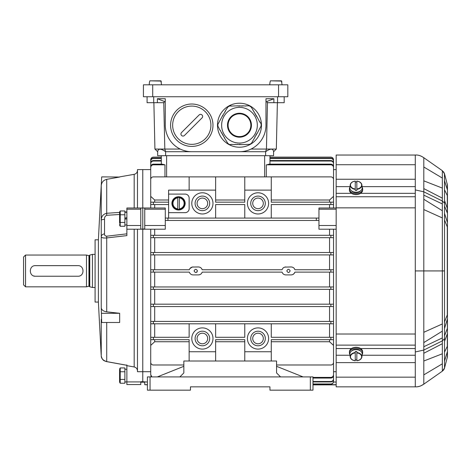 <?xml version="1.0" encoding="UTF-8"?>
<svg xmlns="http://www.w3.org/2000/svg" width="471" height="471" viewBox="0 0 471 471"><rect width="100%" height="100%" fill="white"/><g stroke="black" fill="none" stroke-linecap="round" stroke-linejoin="round"><path stroke-width="0.71" d="M154.694 202.183L154.694 200.004L150.72 196.366L150.72 179.533A2.649 2.649 0 0 1 153.369 176.884L330.877 176.884A2.649 2.649 0 0 1 333.527 179.533L333.527 196.366L329.553 200.004L329.553 202.183M247.422 203.378A10.598 10.598 0 0 0 263.318 212.556A10.598 10.598 0 0 0 263.318 194.199A10.598 10.598 0 0 0 247.422 203.378M191.785 203.378A10.598 10.598 0 0 0 207.682 212.556A10.598 10.598 0 0 0 207.682 194.199A10.598 10.598 0 0 0 191.785 203.378M271.267 218.079L271.267 204.567L330.877 204.567L330.877 202.183L333.527 202.183L333.527 196.366M168.6 218.079L168.6 212.651L185.162 212.651A3.974 3.974 0 0 0 189.136 208.677L189.136 198.079A3.974 3.974 0 0 0 185.162 194.105L168.6 194.105L168.6 190.131L215.63 190.131L215.63 202.183L244.773 202.183L244.773 190.131L271.267 190.131L271.267 202.183L330.877 202.183M244.773 218.079L244.773 204.567L215.63 204.567L215.63 218.079M247.422 338.496A10.598 10.598 0 0 0 263.318 347.675A10.598 10.598 0 0 0 263.318 329.317A10.598 10.598 0 0 0 247.422 338.496M191.785 338.496A10.598 10.598 0 0 0 207.682 347.675A10.598 10.598 0 0 0 207.682 329.317A10.598 10.598 0 0 0 191.785 338.496M150.72 229.206L150.72 235.3L153.369 235.3L153.369 237.684L150.72 237.684L150.72 252.521L153.369 252.521L153.369 254.905L150.72 254.905L150.72 269.742L153.369 269.742L153.369 272.126L150.72 272.126L150.72 286.963L153.369 286.963L153.369 289.347L150.72 289.347L150.72 304.184L153.369 304.184L153.369 306.568L150.72 306.568L150.72 321.405L153.369 321.405L153.369 323.789L150.72 323.789L150.72 337.301L153.369 337.301L153.369 339.685L189.136 339.685L189.136 351.743L215.63 351.743L215.63 339.685L244.773 339.685L244.773 351.743L271.267 351.743L271.267 339.685L330.877 339.685L330.877 337.301L333.527 337.301L333.527 323.789L330.877 323.789L330.877 321.405L333.527 321.405L333.527 306.568L330.877 306.568L330.877 304.184L333.527 304.184L333.527 289.347L330.877 289.347L330.877 286.963L333.527 286.963L333.527 272.126L330.877 272.126L330.877 269.742L333.527 269.742L333.527 254.905L330.877 254.905L330.877 252.521L333.527 252.521L333.527 237.684L330.877 237.684L330.877 235.3L333.527 235.3L333.527 229.206M271.267 323.789L271.267 337.301L330.877 337.301M244.773 323.789L244.773 337.301L215.63 337.301L215.63 323.789M189.136 323.789L189.136 337.301L153.369 337.301M153.369 323.789L330.877 323.789M329.553 323.789L329.553 337.301M329.553 204.567L329.553 208.011M271.267 341.74L329.553 341.74L329.553 339.685M271.267 200.004L329.553 200.004M276.565 364.99L330.877 364.99A2.649 2.649 0 0 0 333.527 362.34L333.527 339.685L330.877 339.685M333.527 345.384L329.553 341.74M333.527 208.011L333.527 204.567L330.877 204.567M336.176 384.86L312.991 384.86L336.176 384.689M194.105 270.937C195.094 268.853 196.195 268.794 197.408 270.76C196.425 273.062 195.324 273.115 194.105 270.937M286.833 270.937C287.822 268.853 288.923 268.794 290.136 270.76C289.153 273.062 288.052 273.115 286.833 270.937M153.369 272.126L189.318 272.126C189.972 273.875 191.238 274.805 193.11 274.911L198.409 274.911C200.275 274.805 201.541 273.881 202.2 272.126L282.047 272.126C282.706 273.875 283.966 274.805 285.838 274.911L291.137 274.911C293.003 274.805 294.269 273.881 294.928 272.126L330.877 272.126M284.743 267.116L291.137 266.963C293.009 267.069 294.269 267.993 294.928 269.742L330.877 269.742M285.838 266.963C283.966 267.069 282.706 267.993 282.047 269.742L282.158 269.441M189.866 268.635L192.233 267.057L198.409 266.963C200.281 267.069 201.541 267.993 202.2 269.742L282.047 269.742M193.11 266.963C191.238 267.069 189.978 267.993 189.318 269.742L189.424 269.441M153.369 269.742L189.318 269.742M329.553 237.684L329.553 252.521M154.694 252.521L154.694 237.684M329.553 254.905L329.553 269.742M154.694 269.742L154.694 254.905M199.504 267.116L200.128 267.351M200.705 267.693L201.217 268.123M201.647 268.635L202.088 269.441M282.594 268.635L283.03 268.129M283.536 267.693L284.113 267.357M292.232 267.116L292.856 267.351M293.433 267.693L293.945 268.123M294.375 268.635L294.817 269.441M329.553 306.568L329.553 321.405M154.694 321.405L154.694 306.568M329.553 229.206L329.553 235.3M165.292 218.079L165.292 225.503L144.756 225.503L144.756 209.224L165.292 209.224L165.292 218.079L167.941 218.079L167.941 220.463L165.292 220.463L318.955 220.463L316.306 220.463L316.306 218.079L318.955 218.079L318.955 225.503L336.176 225.503M154.694 235.3L154.694 229.206M329.553 272.126L329.553 286.963M294.928 272.126L294.24 273.416L292.856 274.516M292.232 274.758L291.137 274.911M284.743 274.758L284.113 274.516M283.542 274.175L283.03 273.745M282.594 273.233L282.158 272.432M202.2 272.126L202.088 272.432M201.653 273.233L201.217 273.745M200.705 274.175L200.128 274.516M199.504 274.758L198.409 274.911M192.015 274.758L191.385 274.516M190.814 274.175L190.302 273.745M189.866 273.233L189.43 272.432M154.694 286.963L154.694 272.126M329.553 289.347L329.553 304.184M154.694 304.184L154.694 289.347M167.941 218.079L316.306 218.079M153.369 306.568L330.877 306.568M150.72 306.568L150.72 304.184L333.527 304.184L333.527 306.568M153.369 289.347L330.877 289.347M150.72 289.347L150.72 286.963L333.527 286.963L333.527 289.347M312.991 381.94L330.877 381.94L330.877 381.504C332.497 381.333 333.38 380.433 333.527 378.802L333.527 379.249C333.38 380.874 332.497 381.769 330.877 381.94M312.991 381.504L330.877 381.504M333.527 365.802L333.527 378.802M150.72 365.802L150.72 370.589M312.991 384.183L330.877 383.971C332.485 383.812 333.368 382.923 333.527 381.304L333.527 381.528C333.374 383.135 332.491 384.024 330.877 384.183M312.991 383.971L330.877 383.971M333.527 370.589L333.527 381.304M150.72 323.789L150.72 321.405L333.527 321.405L333.527 323.789M312.991 378.06L330.877 378.06L330.877 377.389C332.508 377.206 333.391 376.282 333.527 374.633L333.527 375.31C333.391 376.959 332.508 377.872 330.877 378.06M312.991 377.389L330.877 377.389M333.527 357.401L333.527 374.633M150.72 357.401L150.72 374.633L151.874 376.912M151.215 376.912L150.72 374.633M150.72 252.521L150.72 254.905L333.527 254.905L333.527 252.521M153.369 252.521L330.877 252.521M153.369 339.685L150.72 339.685L150.72 362.34A2.649 2.649 0 0 0 153.369 364.99L183.837 364.99M150.72 235.3L150.72 237.684L333.527 237.684L333.527 235.3M153.369 235.3L330.877 235.3M333.527 185.215L333.527 166.893C333.391 165.25 332.508 164.332 330.877 164.144L269.229 164.144L267.198 164.715M266.298 176.884L266.298 164.826L330.877 164.826C332.508 165.015 333.391 165.939 333.527 167.594M333.527 177.379L333.527 163.249C333.38 161.624 332.497 160.723 330.877 160.546L330.877 161.029C332.497 161.2 333.38 162.106 333.527 163.737M269.942 161.029L330.877 161.029M269.942 160.546L330.877 160.546M336.176 169.595L333.527 169.595L333.527 159.769C333.374 158.162 332.491 157.279 330.877 157.12L330.877 157.214C332.485 157.367 333.368 158.25 333.527 159.863L333.527 159.769C333.374 158.162 332.491 157.279 330.877 157.12L269.942 157.12L269.942 155.689L269.942 164.144M333.527 172.439L333.527 160.888C333.374 159.275 332.491 158.386 330.877 158.221L330.877 158.509C332.491 158.668 333.374 159.557 333.527 161.176M269.942 158.509L330.877 158.509M269.942 158.221L330.877 158.221M333.527 169.972L333.527 159.863M269.942 157.214L330.877 157.214M150.72 196.366L150.72 202.183L168.6 202.183L168.6 194.105M168.6 212.651L168.6 202.183M153.369 202.183L153.369 204.567L168.6 204.567M195.094 338.496A7.289 7.289 0 0 0 206.027 344.807A7.289 7.289 0 0 0 206.027 332.185A7.289 7.289 0 0 0 195.094 338.496M197.084 338.496A5.299 5.299 0 0 1 205.032 333.904A5.299 5.299 0 0 1 205.032 343.082A5.299 5.299 0 0 1 197.084 338.496M195.094 203.378A7.289 7.289 0 0 0 206.027 209.683A7.289 7.289 0 0 0 206.027 197.066A7.289 7.289 0 0 0 195.094 203.378M197.084 203.378A5.299 5.299 0 0 1 205.032 198.786A5.299 5.299 0 0 1 205.032 207.964A5.299 5.299 0 0 1 197.084 203.378M215.63 341.74L244.773 341.74M215.63 200.004L244.773 200.004M147.405 384.689L144.756 384.689L147.405 384.86M154.694 208.011L154.694 204.567M153.369 204.567L150.72 204.567L150.72 208.011M154.694 337.301L154.694 323.789M189.136 341.74L154.694 341.74L154.694 339.685M154.694 200.004L168.6 200.004M150.72 371.719L142.772 371.719L142.772 381.704L142.772 229.206L165.292 229.206L165.292 225.503M144.756 225.503L144.756 229L142.772 229L142.772 169.595L150.72 169.595L150.72 159.863C150.873 158.256 151.756 157.373 153.369 157.214L161.317 157.214M161.317 164.144L161.317 155.689L161.317 157.12L153.369 157.12C151.762 157.273 150.879 158.156 150.72 159.769C150.879 158.156 151.762 157.273 153.369 157.12L153.369 157.214M154.694 341.74L150.72 345.384M165.292 209.224L165.292 208.011L142.772 208.011L142.772 229.206L140.782 229L140.782 225.503L126.876 225.503L126.876 235.612L106.711 237.937C103.149 238.214 101.33 237.755 101.247 236.572L101.247 220.228C101.324 216.448 103.143 214.128 106.711 213.275L119.587 212.403M101.253 356.094A3.974 3.815 175.9 0 1 101.247 356.005C101.118 354.233 101.118 354.233 101.247 356.005C101.324 358.602 103.143 360.462 106.711 361.593L126.876 365.272L126.876 384.566L140.782 384.566L140.782 381.704L142.772 381.704L142.772 382.211L142.772 381.704L147.405 382.04M164.962 176.884L164.962 164.826L162.042 164.149M144.756 208.011L144.756 209.224M144.756 384.689L144.756 382.04M153.369 164.826L153.369 164.144C151.739 164.326 150.855 165.244 150.72 166.893L150.72 167.594C150.85 165.939 151.733 165.021 153.369 164.826L164.962 164.826M153.369 164.144L162.024 164.144M150.72 185.215L150.72 167.594M150.72 272.126L150.72 269.742M150.72 339.685L150.72 337.301M150.72 169.972L150.72 159.863M150.72 177.379L150.72 163.737C150.861 162.106 151.744 161.206 153.369 161.029L161.317 161.029M153.369 161.029L153.369 160.546C151.75 160.717 150.867 161.618 150.72 163.249L150.72 163.737M153.369 160.546L161.317 160.546M150.72 172.439L150.72 161.176C150.867 159.563 151.75 158.674 153.369 158.509L161.317 158.509M153.369 158.509L153.369 158.221C151.756 158.386 150.873 159.275 150.72 160.888L150.72 161.176M153.369 158.221L161.317 158.221M150.72 204.567L150.72 202.183M196.778 272.238A1.654 1.654 0 0 0 197.155 271.826M215.63 190.131L215.63 176.884M189.136 176.884L189.136 190.131M271.267 190.131L271.267 176.884M244.773 176.884L244.773 190.131M271.267 351.743L271.267 361.016M244.773 361.016L244.773 351.743M215.63 351.743L215.63 361.016M189.136 361.016L189.136 351.743M250.731 203.378A7.289 7.289 0 0 0 261.664 209.683A7.289 7.289 0 0 0 261.664 197.066A7.289 7.289 0 0 0 250.731 203.378M252.721 203.378A5.299 5.299 0 0 1 260.669 198.786A5.299 5.299 0 0 1 260.669 207.964A5.299 5.299 0 0 1 252.721 203.378M250.731 338.496A7.289 7.289 0 0 0 261.664 344.807A7.289 7.289 0 0 0 261.664 332.185A7.289 7.289 0 0 0 250.731 338.496M252.721 338.496A5.299 5.299 0 0 1 260.669 333.904A5.299 5.299 0 0 1 260.669 343.082A5.299 5.299 0 0 1 252.721 338.496M336.176 209.224L318.955 209.224L318.955 208.011L336.176 208.011M336.176 229.206L318.955 229.206L318.955 225.503M318.955 209.224L318.955 218.079M333.527 371.719L336.176 371.719M333.527 337.301L333.527 339.685M333.527 202.183L333.527 204.567M318.955 384.183L318.955 384.689M333.527 269.742L333.527 272.126M185.162 203.378A6.623 6.623 0 0 1 175.224 209.112A6.623 6.623 0 0 1 175.224 197.637A6.623 6.623 0 0 1 185.162 203.378M179.333 209.289L179.333 197.467A5.964 5.964 0 0 0 177.744 197.467L177.744 209.289A5.964 5.964 0 0 0 179.333 209.289L179.333 208.9A5.581 5.581 0 0 0 179.333 197.849L179.333 197.467M172.362 203.378A6.176 6.176 0 0 0 179.374 209.489A6.176 6.176 0 0 0 184.685 202.818A6.176 6.176 0 0 0 178.256 197.208A6.176 6.176 0 0 0 172.362 203.378M177.744 197.467L177.744 197.849A5.581 5.581 0 0 0 177.744 208.9L177.744 209.289M282.076 84.815L281.428 80.841L270.378 80.841L269.989 82.431L270.378 80.841L281.428 80.841L270.378 80.841L281.428 80.841L281.811 82.431L281.693 81.083L270.378 80.841M269.73 84.815L269.989 82.431M161.529 84.815L160.882 80.841L149.831 80.841L149.442 82.431L149.831 80.841L160.882 80.841L149.831 80.841L160.882 80.841L161.265 82.431L161.147 81.083L149.831 80.841M149.183 84.815L149.442 82.431M191.785 151.715L165.621 151.715L165.621 155.689L265.638 155.689L265.638 151.715C270.454 148.318 273.103 148.318 273.586 151.715L276.324 149.066L266.439 149.066L265.638 151.715L191.785 151.715A26.494 26.494 0 0 1 165.292 125.221L165.292 98.727L157.379 98.727L157.379 102.702L147.076 102.702L147.076 96.738M239.474 151.715A26.494 26.494 0 0 0 265.968 125.221L265.968 98.727L273.881 98.727L273.881 102.702L277.56 102.702L277.56 96.738M180.234 149.066L154.93 149.066L153.882 102.702M154.93 149.066L157.673 151.715C158.197 148.394 160.846 148.394 165.621 151.715L164.821 149.066L163.767 102.702M165.292 101.377L164.155 101.377L157.379 98.727M164.155 101.377L164.185 102.702L157.379 102.702M284.184 96.738L284.184 102.702L277.56 102.702M265.968 101.377L267.104 101.377L267.075 102.702L273.881 102.702M267.487 102.702L266.439 149.066L251.019 149.066M267.104 101.377L273.881 98.727M165.621 155.689L157.673 155.689L157.673 151.715M273.586 151.715L273.586 155.689L265.638 155.689M277.378 102.702L276.324 149.066M152.704 84.815L143.431 84.815L143.431 96.738L287.822 96.738L287.822 84.815L152.704 84.815L152.704 96.738M269.942 386.844L190.461 386.844L269.942 386.844L269.942 390.159L310.342 390.159L310.342 376.912L312.991 376.912L312.991 390.159L310.342 390.159M190.461 386.844L190.461 390.159L147.405 390.159L147.405 376.912L310.342 376.912M280.539 376.912L276.565 372.938L276.565 361.016L183.837 361.016L183.837 372.938L179.863 376.912M157.343 376.912L183.837 366.314M303.059 376.912L276.565 366.314M362.67 352.873L362.67 351.937A6.623 4.681 180 0 0 356.047 347.257A6.623 4.681 180 0 0 349.423 351.937L349.423 352.873A6.623 4.681 0 0 1 356.047 348.193A6.623 4.681 0 0 1 362.67 352.873A6.623 4.681 0 0 1 362.158 354.681M349.935 354.681A6.623 4.681 0 0 1 349.423 352.873M360.498 350.977A5.199 3.674 180 0 0 351.596 350.977M356.841 352.543A5.846 4.133 0 0 1 361.869 357A5.846 4.133 0 0 1 356.841 360.733L356.841 351.507A5.964 4.215 180 0 0 355.252 351.507L355.252 360.733A5.846 4.133 0 0 1 350.224 357A5.846 4.133 0 0 1 355.252 352.543M356.847 360.798C359.744 360.374 361.416 359.108 361.869 357L362.193 354.38A6.176 4.363 180 0 0 356.317 349.641A6.176 4.363 180 0 0 349.871 353.998A6.176 4.363 180 0 0 349.894 354.38L350.224 357C350.677 359.108 352.349 360.374 355.246 360.798M355.252 359.868A5.964 4.215 180 0 0 356.841 359.868M356.841 360.715A5.581 3.945 180 0 0 361.628 356.812A5.581 3.945 180 0 0 356.841 352.903L356.841 351.507M355.252 351.507L355.252 352.903A5.581 3.945 180 0 0 350.465 356.812A5.581 3.945 180 0 0 355.252 360.715M23.55 284.843L23.55 257.025L25.54 255.041L25.54 286.833L23.55 284.843M34.636 265.703A5.299 5.299 0 0 1 35.472 265.638L77.862 265.638C84.692 265.303 84.709 276.559 77.862 276.236L35.472 276.236A5.299 5.299 0 0 1 33.777 275.953M35.472 276.236C28.643 276.565 28.631 265.314 35.472 265.638M89.125 286.168L89.125 255.7L89.784 255.088L89.784 286.786L88.942 286.168L86.476 286.833L25.54 286.833M86.476 286.833L86.476 255.041L25.54 255.041M88.942 286.168L88.942 255.7L86.476 255.041M89.784 286.786L92.434 287.493L92.434 254.375L89.784 255.088M95.083 287.493L92.434 287.493M101.689 322.476L101.247 307.869C101.606 309.983 103.432 311.302 106.711 311.837L119.669 313.297L119.669 322.476L101.689 322.476L101.247 319.338L101.247 356.005M126.876 209.224L140.782 209.224L140.782 208.011L142.772 208.011L126.876 208.011L126.876 225.503M137.473 370.901C137.326 368.799 136.231 367.486 134.188 366.968L126.876 365.667M98.392 239.804L95.083 239.804L95.083 302.064L98.392 302.064L98.392 239.804L101.689 176.884L119.669 177.031L106.711 179.339C103.432 180.175 101.612 182.259 101.247 185.598L101.312 184.397M124.886 212.05L126.876 211.921M142.772 208.011L142.772 169.595L137.473 169.595L137.473 208.011M137.473 229.206L137.473 371.719L142.772 371.719L142.772 229.206L126.876 229.206M126.876 365.272L126.876 364.931M126.876 384.566L140.782 384.566M101.689 176.884L119.669 177.031M119.587 214.488L106.711 215.3C105.08 216.077 104.356 217.443 104.527 219.398A3.974 0.954 1.2 0 0 101.247 220.228L101.247 236.572A3.974 2.861 -1.7 0 1 104.527 233.846C104.362 235.235 105.086 236.018 106.711 236.195L126.876 233.834M140.782 209.224L140.782 225.503M101.689 313.297L119.669 313.297M104.527 219.398L104.527 233.846M106.711 311.837L106.711 237.937A3.974 0.571 -96.4 0 1 106.711 236.195M106.711 179.339L106.711 213.275A3.974 0.665 86 0 0 106.711 215.3M106.711 322.476L106.711 361.593L104.15 360.668M119.587 223.248L119.587 212.05L119.587 223.248M119.587 225.167L120.217 226.257L124.886 226.257L124.886 210.961L120.217 210.961L120.217 226.257L119.628 224.349M119.834 213.975L119.628 212.874M124.886 222.436L120.217 222.436M124.886 214.788L120.217 214.788M126.876 217.72L124.886 218.073L126.876 217.72M124.886 219.15L126.876 218.797L124.886 219.15M119.587 369.906L119.587 382.146L119.587 369.906M120.217 379.408L120.217 383.235L124.886 383.235L124.886 367.939L120.217 367.939L120.217 379.408L124.886 379.408M119.834 370.948L119.628 369.853M119.628 369.823L120.217 367.939L119.587 369.028M124.886 371.76L120.217 371.76M184.467 135.465L202.03 117.903A2.072 2.072 0 0 0 202.03 114.977A2.072 2.072 0 0 0 199.103 114.977L181.541 132.539A2.072 2.072 0 0 0 181.541 135.465A2.072 2.072 0 0 0 184.467 135.465M170.59 125.221A21.195 21.195 0 0 1 202.383 106.864A21.195 21.195 0 0 1 202.383 143.573A21.195 21.195 0 0 1 170.59 125.221A21.195 21.195 0 0 1 202.383 106.864A21.195 21.195 0 0 1 202.383 143.573A21.195 21.195 0 0 1 170.59 125.221M217.478 125.221A21.99 21.99 0 0 0 250.472 144.267A21.99 21.99 0 0 0 250.472 106.175A21.99 21.99 0 0 0 217.478 125.221M257.325 125.221A17.851 17.851 0 0 1 230.549 140.682A17.851 17.851 0 0 1 230.549 109.761A17.851 17.851 0 0 1 257.325 125.221A17.851 17.851 0 0 1 239.474 143.072A17.851 17.851 0 0 1 221.623 125.221A17.851 17.851 0 0 1 239.474 107.364A17.851 17.851 0 0 1 257.325 125.221A17.851 17.851 0 0 1 239.474 143.072A17.851 17.851 0 0 1 221.623 125.221A17.851 17.851 0 0 1 239.474 107.364A17.851 17.851 0 0 1 257.325 125.221M227.452 107.229L229.901 105.816M260.84 126.505L256.925 133.799M230.937 144.626L229.718 144.626L227.452 143.213M245.939 105.816L249.23 105.816L251.49 107.229M235.076 144.626L230.937 144.367M251.267 107.359L253.045 109.914M217.885 126.628L217.885 123.808M252.821 110.043L254.081 111.709M225.385 110.815L227.681 107.359M255.111 136.937L251.402 143.367L249.047 144.626M242.836 105.816L245.939 106.075M260.027 122.013L261.158 123.967L261.064 126.628M218.108 123.938L222.542 115.742M229.901 106.075L230.937 105.816M249.047 144.367L240.769 144.626M237.143 144.626L235.076 144.367M256.147 135.148L254.888 136.808M230.937 106.075L238.179 105.816M253.857 111.839L255.111 113.499M256.701 133.67L256.407 134.7M241.8 105.816L242.836 106.075M256.925 116.637L259.804 122.142M224.867 111.709L225.609 110.938M227.681 143.084L224.349 137.832M239.733 105.816L241.8 106.075M240.769 144.367L239.733 144.626M219.951 130.214L218.108 126.505M222.795 115.295L225.091 111.839M239.215 144.626L237.143 144.367M238.179 106.075L239.215 105.816M254.888 113.629L255.629 114.394M224.573 137.703L223.313 136.042M221.505 132.904L220.175 130.084M256.407 115.742L256.701 116.767M222.024 133.799L221.729 132.775M222.542 134.7L222.247 133.67M255.406 114.524L256.147 115.295M223.537 135.913L222.795 135.148M256.183 115.872L255.924 115.424M239.733 106.075L239.215 106.075M223.024 115.424L222.765 115.872M222.765 134.571L223.024 135.018M239.215 144.367L239.733 144.367M255.924 135.018L256.183 134.571M250.855 125.221A11.386 11.386 0 0 0 233.781 115.36A11.386 11.386 0 0 0 233.781 135.077A11.386 11.386 0 0 0 250.855 125.221A11.386 11.386 0 0 0 233.781 115.36A11.386 11.386 0 0 0 233.781 135.077A11.386 11.386 0 0 0 250.855 125.221M423.8 209.571L423.8 191.809L442.334 200.987L442.334 217.932L423.8 209.571L423.8 346.721L442.334 337.931L442.334 371.183L444.518 368.069L442.334 371.183L423.8 384.165C420.838 386.149 418.048 387.044 415.416 386.844L336.176 386.844L336.176 377.147L415.287 377.147L415.287 351.961L423.8 350.065L442.334 340.886L444.518 338.678L444.518 335.817L447.45 328.169L447.45 346.326M415.999 155.036L336.176 155.024L336.176 377.147M444.441 173.552L444.518 189.784L447.45 195.889L447.45 185.097L444.518 173.805L442.334 170.685L423.8 157.708L423.8 191.809L415.287 189.913L415.287 193.334L360.598 193.334M415.287 155.024L415.287 189.913M447.45 227.352L444.518 219.951L444.518 270.937L415.287 270.937L415.287 193.334M444.518 219.951L444.518 200.446L447.45 208.753L447.45 223.077L447.45 213.699M442.334 217.932L442.334 323.942L423.8 332.296M415.287 270.937L415.287 351.961M444.518 213.416L447.297 222.124M442.334 210.731L423.8 199.28M444.518 189.784L444.518 200.446M444.518 203.189L442.334 200.987L442.334 170.685L444.518 173.811M442.334 178.056L423.8 166.999M442.334 188.088L423.8 180.852M447.45 314.522L444.518 321.923L444.518 335.817M444.518 363.535L444.518 363.047M444.518 361.145L444.518 368.069L447.45 356.777L447.45 351.407L444.518 361.145L444.518 338.678M415.287 386.844L415.287 377.147M444.518 270.937L444.518 321.923M442.334 337.931L442.334 323.942M444.518 328.458L447.45 318.796L447.45 223.077M442.334 331.142L423.8 342.588M417.859 386.703L420.456 386.037L423.8 384.165L423.8 346.721M442.334 363.812L423.8 374.875M444.518 352.084L447.45 345.985L447.45 351.407M442.334 353.786L423.8 361.016M355.252 189.33A5.846 4.133 180 0 1 350.224 184.873A5.846 4.133 180 0 1 355.252 181.135L355.252 190.366A5.964 4.215 0 0 0 356.841 190.366L356.841 181.135A5.846 4.133 180 0 1 361.869 184.873A5.846 4.133 180 0 1 356.841 189.33L356.841 188.971A5.581 3.945 0 0 0 361.628 185.062A5.581 3.945 0 0 0 356.841 181.152L356.841 181.135M355.246 181.076C352.349 181.5 350.677 182.766 350.224 184.873L349.894 187.487A6.176 4.363 0 0 0 349.871 187.87A6.176 4.363 0 0 0 356.883 192.197A6.176 4.363 0 0 0 362.193 187.487L361.869 184.873C361.416 182.766 359.744 181.5 356.847 181.076M356.841 190.366L356.841 189.33M356.841 182.006A5.964 4.215 0 0 0 355.252 182.006M355.252 181.135L355.252 181.152A5.581 3.945 0 0 0 350.465 185.062A5.581 3.945 0 0 0 355.252 188.971L355.252 190.366M351.596 190.896A5.199 3.674 0 0 0 360.498 190.896M349.423 188.995L349.423 189.931A6.623 4.681 0 0 0 356.047 194.617A6.623 4.681 0 0 0 362.67 189.931L362.67 188.995A6.623 4.681 180 0 1 356.047 193.681A6.623 4.681 180 0 1 349.423 188.995A6.623 4.681 180 0 1 349.935 187.193M362.158 187.193A6.623 4.681 180 0 1 362.67 188.995M330.877 164.144L330.877 164.826M264.643 176.884L264.643 155.689M166.616 155.689L166.616 176.884M336.176 382.04L333.474 382.04M179.333 197.585A5.846 5.846 0 0 1 179.333 209.171M177.744 209.171A5.846 5.846 0 0 1 177.744 197.585M153.699 96.738L153.699 102.702M278.549 84.815L278.549 96.738M150.055 376.912L150.055 390.159M101.247 307.869L101.247 236.572M134.188 366.968L134.188 229.206M134.188 208.011L134.188 174.323C136.225 173.811 137.32 172.504 137.473 170.408M101.247 220.228L101.247 185.598M140.782 381.928L126.876 381.928M125.221 218.014L125.221 219.092M172.657 125.221A19.123 19.123 0 0 0 201.347 141.783A19.123 19.123 0 0 0 201.347 108.654A19.123 19.123 0 0 0 172.657 125.221M251.437 125.221A11.963 11.963 0 0 1 233.492 135.583A11.963 11.963 0 0 1 233.492 114.853A11.963 11.963 0 0 1 251.437 125.221M446.679 187.535L446.019 185.462M336.176 164.726L415.287 164.726M362.087 186.628L415.287 186.628M444.518 206.051L447.297 212.939L447.297 195.282M336.176 186.628L350.006 186.628M336.176 193.334L351.496 193.334M423.8 195.153L442.334 203.943M447.297 315.293L447.297 226.575M336.176 334.016L415.287 334.016M336.176 207.852L415.287 207.852M336.176 196.748L415.287 196.748M423.8 188.6L442.334 198.15M447.297 183.978L447.297 189.495L444.518 180.729M447.45 190.467L447.297 189.495M336.176 179.251L415.287 179.251M362.087 355.246L415.287 355.246M360.598 348.534L415.287 348.534M447.297 319.75L447.45 333.121M336.176 348.534L351.496 348.534M336.176 355.246L350.006 355.246M336.176 345.125L415.287 345.125M423.8 353.268L442.334 343.718M444.518 341.428L447.297 333.945L447.297 346.585M447.297 357.895L447.297 352.373M336.176 362.617L415.287 362.617M144.756 382.211L140.782 382.211M95.083 254.375L92.434 254.375M119.669 176.884L134.188 174.323M98.392 302.064L101.153 354.675M106.687 361.634L126.852 365.308L106.687 361.634C102.961 360.603 102.395 359.791 101.253 356.088L101.253 356.088M103.532 360.233L102.484 359.19M119.587 212.05L120.217 210.961M124.886 224.961L126.876 224.961M124.886 212.256L126.876 212.256M119.587 382.146L120.217 383.235M124.886 381.94L126.876 381.94M124.886 369.235L126.876 369.235M447.45 224.526L447.45 225.35M415.416 155.024C418.054 154.824 420.844 155.718 423.8 157.708L421.951 156.56M421.881 156.519L420.456 155.83M419.732 155.565L418.071 155.195M444.341 173.251L443.429 171.662M447.45 191.626L447.45 191.927M447.45 193.104L447.45 193.834M447.45 194.694L447.45 208.753M447.45 316.518L447.45 318.796M417.453 386.738L416.705 386.797M443.07 370.589L444.094 369.205M444.112 369.164L444.483 368.198M447.45 347.698L447.45 350.247M447.45 318.79L447.45 328.169"/></g></svg>
